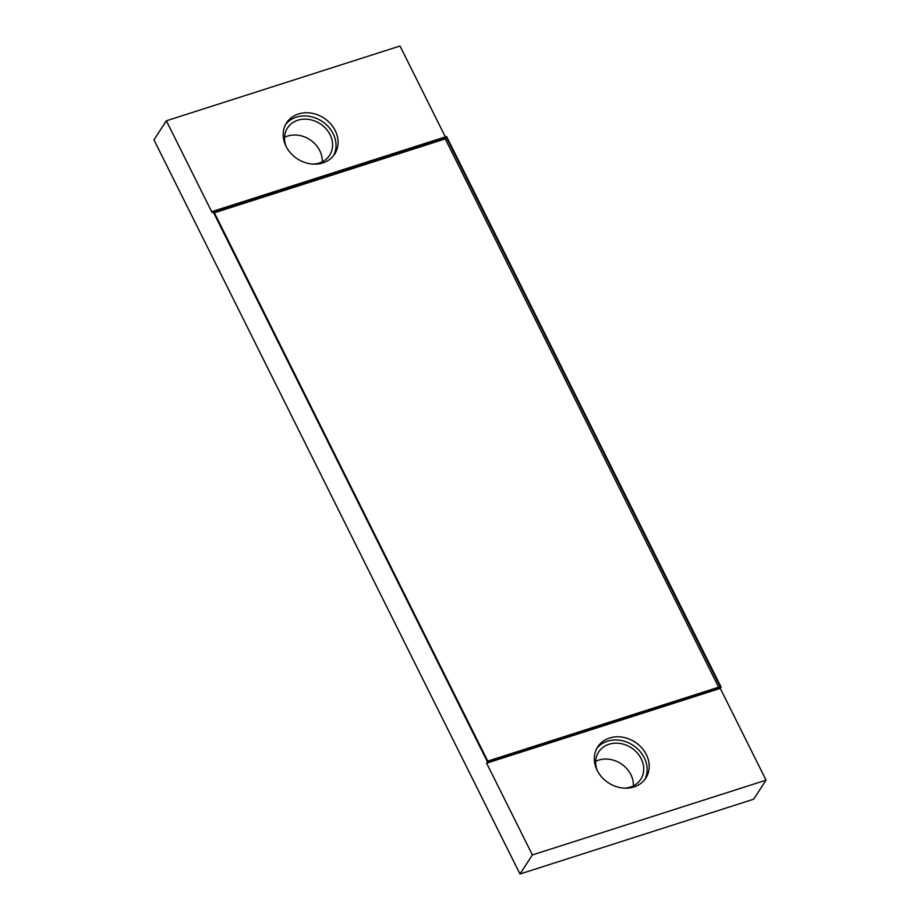 <?xml version="1.0" encoding="UTF-8"?>
<svg xmlns="http://www.w3.org/2000/svg" width="920" height="920" viewBox="0 0 920 920"><rect width="100%" height="100%" fill="white"/><g stroke="black" fill="none" stroke-linecap="round" stroke-linejoin="round"><path stroke-width="1.38" d="M445.337 136.907L400.016 46L166.347 120.784L153.951 139.84L519.984 874L753.652 799.216L766.049 780.16L720.291 688.39L721.119 687.125L446.591 136.505L212.922 211.289L487.45 761.909L721.119 687.125M284.567 137.31A25.093 21.298 -146.9 0 1 319.757 150.615A25.093 21.298 -146.9 0 1 322.241 161.828M595.7 761.346A25.093 21.298 -146.9 0 1 630.89 774.651A25.093 21.298 -146.9 0 1 633.374 785.864M166.347 120.784L212.094 212.554L212.922 211.289M519.984 874L532.381 854.944L486.622 763.174L487.45 761.909M335.225 130.582A28.669 24.346 33.1 0 0 311.236 113.126A28.669 24.346 33.1 0 0 286.603 122.82A28.669 24.346 33.1 0 0 286.039 146.326A28.669 24.346 33.1 0 0 310.028 163.783A28.669 24.346 33.1 0 0 334.661 154.1A28.669 24.346 33.1 0 0 335.225 130.582M486.622 763.174L720.291 688.39M532.381 854.944L766.049 780.16M646.357 754.619A28.669 24.346 33.1 0 0 622.369 737.161A28.669 24.346 33.1 0 0 597.735 746.856A28.669 24.346 33.1 0 0 597.172 770.362A28.669 24.346 33.1 0 0 621.161 787.819A28.669 24.346 33.1 0 0 645.794 778.136A28.669 24.346 33.1 0 0 646.357 754.619M213.842 211.703L487.761 761.105L720.199 686.699L446.28 137.31L213.842 211.703M446.28 137.31L445.245 138.897L214.383 212.784M718.623 687.206L445.245 138.897M644.69 779.665A28.669 24.346 33.1 0 0 644.299 757.793A28.669 24.346 33.1 0 0 621.368 740.531A28.669 24.346 33.1 0 0 596.769 748.489M624.105 788.152A25.093 21.298 33.1 0 0 640.722 779.355A25.093 21.298 33.1 0 0 641.217 758.781A25.093 21.298 33.1 0 0 620.23 743.498A25.093 21.298 33.1 0 0 598.667 751.985A25.093 21.298 33.1 0 0 597.356 770.741M333.558 155.63A28.669 24.346 33.1 0 0 333.166 133.756A28.669 24.346 33.1 0 0 310.235 116.495A28.669 24.346 33.1 0 0 285.637 124.453M312.972 164.117A25.093 21.298 33.1 0 0 329.59 155.319A25.093 21.298 33.1 0 0 330.084 134.745A25.093 21.298 33.1 0 0 309.097 119.462A25.093 21.298 33.1 0 0 287.534 127.949A25.093 21.298 33.1 0 0 286.223 146.705"/></g></svg>
